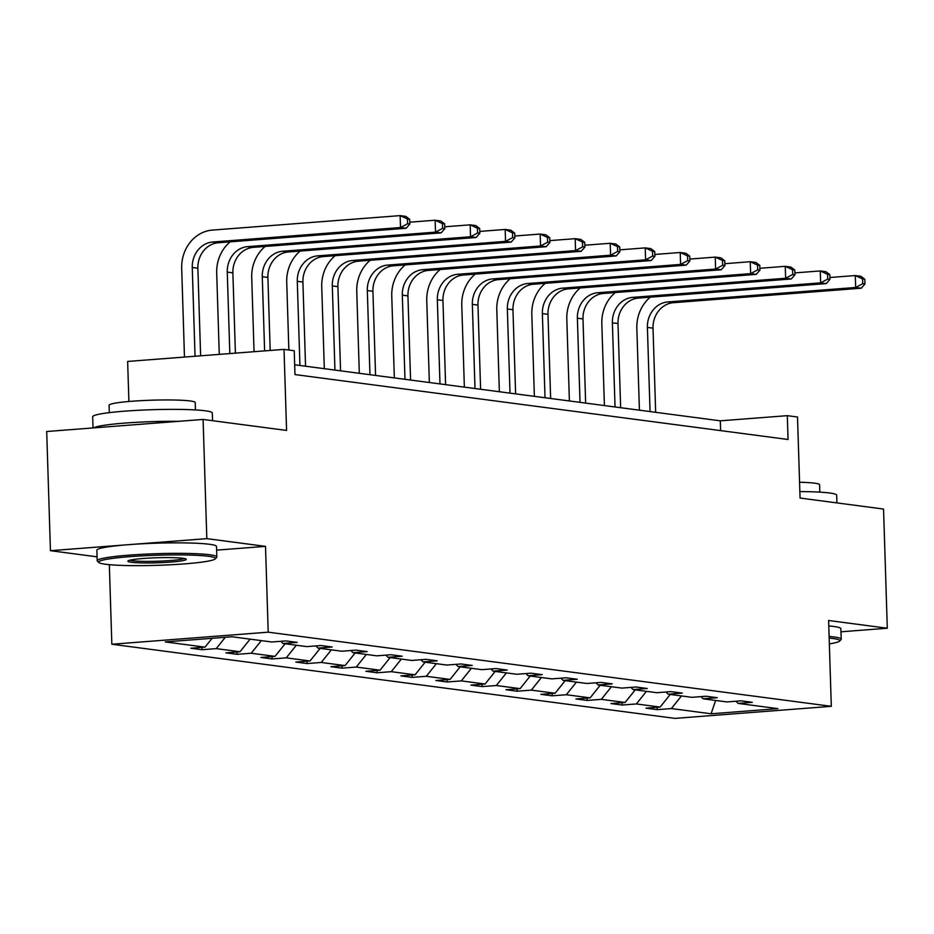 <?xml version="1.0" encoding="UTF-8"?>
<svg xmlns="http://www.w3.org/2000/svg" width="934" height="934" viewBox="0 0 934 934"><rect width="100%" height="100%" fill="white"/><g stroke="black" fill="none" stroke-linecap="round" stroke-linejoin="round"><path stroke-width="1.4" d="M216.618 550.126L265.513 546.367L206.823 538.638L50.448 550.698L46.7 431.508L203.087 419.448L286.575 430.434L284.018 349.386L127.643 361.446L128.904 401.492M206.823 538.638L203.087 419.448M840.974 631.804L887.3 628.232L883.552 509.053L800.064 498.055L797.519 417.008L787.304 415.665L720.312 420.825L294.677 364.785M111.835 644.238L674.932 718.386L831.307 706.326L268.21 632.178L111.835 644.238L109.336 564.673M50.448 550.698L97.078 556.827M681.458 695.947L671.359 708.556L657.209 709.653L657.127 707.318M715.631 700.442L711.089 713.786L671.359 708.556M670.238 694.464L660.14 707.085L645.978 708.17L657.209 709.653M660.14 707.085L636.358 703.944L622.196 705.042L622.126 702.707M635.225 689.852L625.126 702.473L610.976 703.559L622.196 705.042M625.126 702.473L601.344 699.344L587.182 700.43L587.112 698.095M600.212 685.252L590.125 697.861L575.963 698.959L587.182 700.43M590.125 697.861L566.331 694.733L552.169 695.818L552.099 693.483M565.198 680.641L555.111 693.25L540.949 694.347L552.169 695.818M555.111 693.25L531.318 690.121L517.156 691.207L517.086 688.872M530.197 676.029L520.098 688.638L505.936 689.736L517.156 691.207M520.098 688.638L496.304 685.509L482.154 686.595L482.072 684.26M495.183 671.418L485.085 684.027L470.923 685.124L482.154 686.595M485.085 684.027L461.291 680.898L447.141 681.995L447.059 679.648M460.17 666.806L450.071 679.415L435.921 680.512L447.141 681.995M450.071 679.415L426.289 676.286L412.127 677.384L412.057 675.048M425.157 662.194L415.07 674.815L400.908 675.901L412.127 677.384M415.07 674.815L391.276 671.674L377.114 672.772L377.044 670.437M390.143 657.583L380.056 670.203L365.894 671.289L377.114 672.772M380.056 670.203L356.263 667.063L342.101 668.16L342.031 665.825M355.142 652.971L345.043 665.592L330.881 666.678L342.101 668.16M345.043 665.592L321.249 662.463L307.088 663.549L307.017 661.214M320.128 648.371L310.03 660.98L295.868 662.078L307.088 663.549M310.03 660.98L286.236 657.851L272.086 658.937L272.004 656.602M285.115 643.76L275.016 656.369L260.866 657.466L272.086 658.937M275.016 656.369L251.234 653.24L237.073 654.325L237.002 651.99M250.102 639.148L240.003 651.757L225.853 652.854L237.073 654.325M240.003 651.757L216.221 648.628L202.059 649.714L201.989 647.379M212.076 638.307L205.001 647.145L190.84 648.243L202.059 649.714M205.001 647.145L165.271 641.915L232.052 636.766L271.771 641.997L285.932 640.911L297.152 642.382L283.002 643.479L306.784 646.608L320.946 645.522L332.165 646.993L318.004 648.091L341.797 651.22L355.959 650.134L367.179 651.605L353.017 652.703L376.811 655.831L390.972 654.734L402.192 656.217L388.03 657.303L411.824 660.443L425.974 659.346L437.205 660.828L423.044 661.914L446.837 665.055L460.987 663.957L472.207 665.44L458.057 666.526L481.839 669.666L496.001 668.569L507.22 670.052L493.059 671.137L516.852 674.266L531.014 673.181L542.234 674.652L528.072 675.749L551.866 678.878L566.027 677.792L577.247 679.263L563.085 680.361L586.879 683.49L601.041 682.404L612.26 683.875L598.099 684.972L621.892 688.101L636.042 687.015L647.262 688.486L633.112 689.584L656.894 692.713L671.056 691.615L682.275 693.098L668.125 694.184L691.907 697.324L706.069 696.227L717.289 697.71L703.127 698.795L726.921 701.936L741.082 700.839L752.302 702.321L738.14 703.407L777.87 708.637L711.089 713.786M284.018 349.386L294.233 350.74L294.981 374.569L788.062 439.494L787.304 415.665M700.99 696.624L703.127 698.795M646.445 691.335L636.358 703.944M665.977 692.012L668.125 694.184M611.431 686.724L601.344 699.344M630.964 687.401L633.112 689.584M576.43 682.112L566.331 694.733M595.95 682.789L598.099 684.972M541.416 677.5L531.318 690.121M560.937 678.177L563.085 680.361M506.403 672.9L496.304 685.509M525.935 673.566L528.072 675.749M471.39 668.289L461.291 680.898M490.922 668.966L493.059 671.137M436.376 663.677L426.289 676.286M455.909 664.354L458.057 666.526M401.375 659.065L391.276 671.674M420.895 659.743L423.044 661.914M366.362 654.454L356.263 667.063M385.882 655.131L388.03 657.303M331.348 649.842L321.249 662.463M350.869 650.519L353.017 652.703M296.335 645.231L286.236 657.851M315.867 645.908L318.004 648.091M261.322 640.619L251.234 653.24M280.854 641.296L283.002 643.479M225.292 637.292L216.221 648.628M265.513 546.367L268.21 632.178M887.3 628.232L828.61 620.503L831.307 706.326M720.628 430.621L720.312 420.825M735.992 701.236L738.14 703.407M200.623 355.819L197.868 268.233A23.934 21.097 97.5 0 1 218.252 242.758L406.127 228.27L400.511 227.534L400.137 215.614L212.263 230.103A35.912 31.639 -82.5 0 0 181.686 268.303L184.477 357.068M195.043 356.251L192.264 267.486A23.934 21.097 97.5 0 1 212.637 242.023L400.511 227.534L407.574 223.763L409.816 224.055L409.676 219.292L407.422 218.988L407.574 223.763M407.422 218.988L400.137 215.614L405.741 216.361L409.676 219.292M406.127 228.27L409.816 224.055M208.632 556.302A58.41 5.044 178.2 0 0 140.439 555.952A58.41 5.044 178.2 0 0 98.911 562.537A58.41 5.044 178.2 0 0 105.495 564.253A58.41 5.044 178.2 0 0 168.774 564.86A58.41 5.044 178.2 0 0 215.24 558.882A58.41 5.044 178.2 0 0 208.632 556.302M98.911 562.537L97.44 561.171A59.846 5.172 -1.8 0 1 97.206 560.727A59.846 5.172 -1.8 0 1 142.482 554.282A59.846 5.172 -1.8 0 1 209.846 554.773A59.846 5.172 -1.8 0 1 216.84 556.968A59.846 5.172 -1.8 0 1 216.63 557.423L215.24 558.882M182.842 558.287A29.211 2.522 -1.8 0 1 186.135 559.139A29.211 2.522 -1.8 0 1 165.376 562.431A29.211 2.522 -1.8 0 1 131.285 562.268A29.211 2.522 -1.8 0 1 127.981 560.972A29.211 2.522 -1.8 0 1 151.203 557.983A29.211 2.522 -1.8 0 1 182.842 558.287M129.896 560.202A27.775 2.405 178.2 0 0 132.511 560.739A27.775 2.405 178.2 0 0 160.893 561.101A27.775 2.405 178.2 0 0 184.173 558.497M93.026 427.935L92.676 416.751A59.846 5.172 -1.8 0 1 137.963 410.306A59.846 5.172 -1.8 0 1 205.328 410.797A59.846 5.172 -1.8 0 1 212.31 412.991L212.555 420.697M93.68 427.877A59.846 5.172 -1.8 0 1 178.838 421.316M109.313 412.63L109.08 405.251A43.092 3.724 -1.8 0 1 141.688 400.616A43.092 3.724 -1.8 0 1 190.186 400.966A43.092 3.724 -1.8 0 1 195.218 402.542L195.451 409.921M97.206 560.727L96.867 550.231A59.846 5.172 -1.8 0 1 142.155 543.786A59.846 5.172 -1.8 0 1 209.52 544.288A59.846 5.172 -1.8 0 1 216.513 546.472L216.84 556.968M829.345 643.876A58.41 5.044 178.2 0 0 839.608 641.098A58.41 5.044 178.2 0 0 832.988 638.517A58.41 5.044 178.2 0 0 829.159 638.097M829.112 636.451A59.846 5.172 -1.8 0 1 834.214 636.988A59.846 5.172 -1.8 0 1 841.207 639.183A59.846 5.172 -1.8 0 1 840.997 639.638L839.608 641.098M799.866 491.588A59.846 5.172 -1.8 0 1 829.696 493.012A59.846 5.172 -1.8 0 1 836.677 495.207L836.922 502.912M799.574 482.248A43.092 3.724 -1.8 0 1 814.553 483.182A43.092 3.724 -1.8 0 1 819.585 484.758L819.819 492.136M828.785 625.967A59.846 5.172 -1.8 0 1 833.887 626.492A59.846 5.172 -1.8 0 1 840.869 628.687L841.207 639.183M230.161 241.848A35.912 31.639 -82.5 0 0 216.7 272.915L219.268 354.383M229.834 353.566L227.266 272.098A23.934 21.097 97.5 0 1 247.65 246.634L435.524 232.146L435.151 220.226L409.757 222.187M235.403 353.145L232.881 272.845A23.934 21.097 97.5 0 1 253.266 247.37L441.128 232.881L435.524 232.146L442.588 228.363L444.829 228.667L444.677 223.891L442.436 223.6L442.588 228.363M442.436 223.6L435.151 220.226L440.755 220.961L444.677 223.891M441.128 232.881L444.829 228.667M265.174 246.459A35.912 31.639 -82.5 0 0 251.713 277.526L254.048 351.698M264.614 350.892L262.279 276.709A23.934 21.097 97.5 0 1 282.663 251.246L470.538 236.757L470.164 224.837L444.771 226.799M270.183 350.46L267.895 277.445A23.934 21.097 97.5 0 1 288.279 251.982L476.142 237.493L470.538 236.757L477.601 232.975L479.842 233.278L479.691 228.503L477.449 228.211L477.601 232.975M477.449 228.211L470.164 224.837L475.768 225.573L479.691 228.503M476.142 237.493L479.842 233.278M300.188 251.059A35.912 31.639 -82.5 0 0 286.726 282.138L288.863 350.028M299.931 365.474L297.292 281.321A23.934 21.097 97.5 0 1 317.677 255.858L505.539 241.369L505.166 229.449L479.784 231.41M305.546 366.21L302.908 282.056A23.934 21.097 97.5 0 1 323.281 256.593L511.155 242.104L505.539 241.369L512.614 237.586L514.856 237.89L514.704 233.115L512.462 232.823L512.614 237.586M512.462 232.823L505.166 229.449L510.781 230.184L514.704 233.115M511.155 242.104L514.856 237.89M335.189 255.671A35.912 31.639 -82.5 0 0 321.74 286.75L324.308 368.685M334.944 370.086L332.306 285.932A23.934 21.097 97.5 0 1 352.69 260.469L540.553 245.981L540.179 234.06L514.797 236.01M340.56 370.821L337.91 286.668A23.934 21.097 97.5 0 1 358.294 261.205L546.168 246.716L540.553 245.981L547.616 242.198L549.869 242.49L549.717 237.726L547.476 237.434L547.616 242.198M547.476 237.434L540.179 234.06L545.795 234.796L549.717 237.726M546.168 246.716L549.869 242.49M370.203 260.282A35.912 31.639 -82.5 0 0 356.753 291.361L359.321 373.296M369.957 374.697L367.319 290.544A23.934 21.097 97.5 0 1 387.692 265.069L575.566 250.592L575.192 238.672L549.811 240.622M375.573 375.433L372.923 291.28A23.934 21.097 97.5 0 1 393.307 265.816L581.182 251.328L575.566 250.592L582.629 246.81L584.871 247.101L584.731 242.338L582.477 242.046L582.629 246.81M582.477 242.046L575.192 238.672L580.808 239.408L584.731 242.338M581.182 251.328L584.871 247.101M405.216 264.894A35.912 31.639 -82.5 0 0 391.755 295.961L394.335 377.908M404.971 379.309L402.321 295.156A23.934 21.097 97.5 0 1 422.705 269.681L610.579 255.192L610.206 243.284L584.812 245.233M410.575 380.045L407.936 295.891A23.934 21.097 97.5 0 1 428.321 270.428L616.183 255.939L610.579 255.192L617.643 251.421L619.884 251.713L619.732 246.95L617.491 246.646L617.643 251.421M617.491 246.646L610.206 243.284L615.81 244.019L619.732 246.95M616.183 255.939L619.884 251.713M440.229 269.506A35.912 31.639 -82.5 0 0 426.768 300.573L429.348 382.508M439.984 383.909L437.334 299.767A23.934 21.097 97.5 0 1 457.718 274.292L645.592 259.804L645.219 247.884L619.826 249.845M445.588 384.656L442.949 300.503A23.934 21.097 97.5 0 1 463.334 275.028L651.196 260.551L645.592 259.804L652.656 256.033L654.897 256.325L654.746 251.561L652.504 251.258L652.656 256.033M652.504 251.258L645.219 247.884L650.823 248.631L654.746 251.561M651.196 260.551L654.897 256.325M475.243 274.117A35.912 31.639 -82.5 0 0 461.781 305.184L464.361 387.12M474.997 388.521L472.347 304.367A23.934 21.097 97.5 0 1 492.732 278.904L680.594 264.415L680.221 252.495L654.839 254.457M480.601 389.268L477.963 305.114A23.934 21.097 97.5 0 1 498.347 279.64L686.21 265.151L680.594 264.415L687.669 260.644L689.911 260.936L689.759 256.173L687.517 255.869L687.669 260.644M687.517 255.869L680.221 252.495L685.836 253.242L689.759 256.173M686.21 265.151L689.911 260.936M510.244 278.729A35.912 31.639 -82.5 0 0 496.795 309.796L499.363 391.731M509.999 393.132L507.36 308.979A23.934 21.097 97.5 0 1 527.745 283.516L715.607 269.027L715.234 257.107L689.852 259.068M515.615 393.868L512.964 309.726A23.934 21.097 97.5 0 1 533.349 284.251L721.223 269.763L715.607 269.027L722.671 265.244L724.924 265.548L724.772 260.773L722.531 260.481L722.671 265.244M722.531 260.481L715.234 257.107L720.85 257.842L724.772 260.773M721.223 269.763L724.924 265.548M545.258 283.341A35.912 31.639 -82.5 0 0 531.808 314.408L534.376 396.343M545.012 397.744L542.374 313.591A23.934 21.097 97.5 0 1 562.758 288.127L750.621 273.639L750.247 261.718L724.866 263.68M550.628 398.479L547.978 314.326A23.934 21.097 97.5 0 1 568.362 288.863L756.236 274.374L750.621 273.639L757.684 269.856L759.937 270.159L759.786 265.384L757.532 265.093L757.684 269.856M757.532 265.093L750.247 261.718L755.863 262.454L759.786 265.384M756.236 274.374L759.937 270.159M580.271 287.941A35.912 31.639 -82.5 0 0 566.81 319.019L569.39 400.955M580.026 402.356L577.375 318.202A23.934 21.097 97.5 0 1 597.76 292.739L785.634 278.25L785.26 266.33L759.867 268.291M585.641 403.091L582.991 318.938A23.934 21.097 97.5 0 1 603.376 293.474L791.238 278.986L785.634 278.25L792.697 274.468L794.939 274.771L794.787 269.996L792.546 269.704L792.697 274.468M792.546 269.704L785.26 266.33L790.864 267.066L794.787 269.996M791.238 278.986L794.939 274.771M615.284 292.552A35.912 31.639 -82.5 0 0 601.823 323.631L604.403 405.566M615.039 406.967L612.389 322.814A23.934 21.097 97.5 0 1 632.773 297.351L820.647 282.862L820.274 270.942L794.881 272.891M620.643 407.703L618.004 323.549A23.934 21.097 97.5 0 1 638.389 298.086L826.251 283.597L820.647 282.862L827.711 279.079L829.952 279.371L829.801 274.608L827.559 274.316L827.711 279.079M827.559 274.316L820.274 270.942L825.878 271.677L829.801 274.608M826.251 283.597L829.952 279.371M650.298 297.164A35.912 31.639 -82.5 0 0 636.836 328.243L639.416 410.178M650.052 411.579L647.402 327.425A23.934 21.097 97.5 0 1 667.787 301.951L855.661 287.474L855.275 275.553L829.894 277.503M655.656 412.314L653.018 328.161A23.934 21.097 97.5 0 1 673.402 302.698L861.265 288.209L855.661 287.474L862.724 283.691L864.966 283.983L864.814 279.219L862.572 278.927L862.724 283.691M862.572 278.927L855.275 275.553L860.891 276.289L864.814 279.219M861.265 288.209L864.966 283.983M192.264 267.486L197.868 268.233M212.637 242.023L218.252 242.758M227.266 272.098L232.881 272.845M247.65 246.634L253.266 247.37M262.279 276.709L267.895 277.445M282.663 251.246L288.279 251.982M297.292 281.321L302.908 282.056M317.677 255.858L323.281 256.593M332.306 285.932L337.91 286.668M352.69 260.469L358.294 261.205M367.319 290.544L372.923 291.28M387.692 265.069L393.307 265.816M402.321 295.156L407.936 295.891M422.705 269.681L428.321 270.428M437.334 299.767L442.949 300.503M457.718 274.292L463.334 275.028M472.347 304.367L477.963 305.114M492.732 278.904L498.347 279.64M507.36 308.979L512.964 309.726M527.745 283.516L533.349 284.251M542.374 313.591L547.978 314.326M562.758 288.127L568.362 288.863M577.375 318.202L582.991 318.938M597.76 292.739L603.376 293.474M612.389 322.814L618.004 323.549M632.773 297.351L638.389 298.086M647.402 327.425L653.018 328.161M667.787 301.951L673.402 302.698"/></g></svg>

